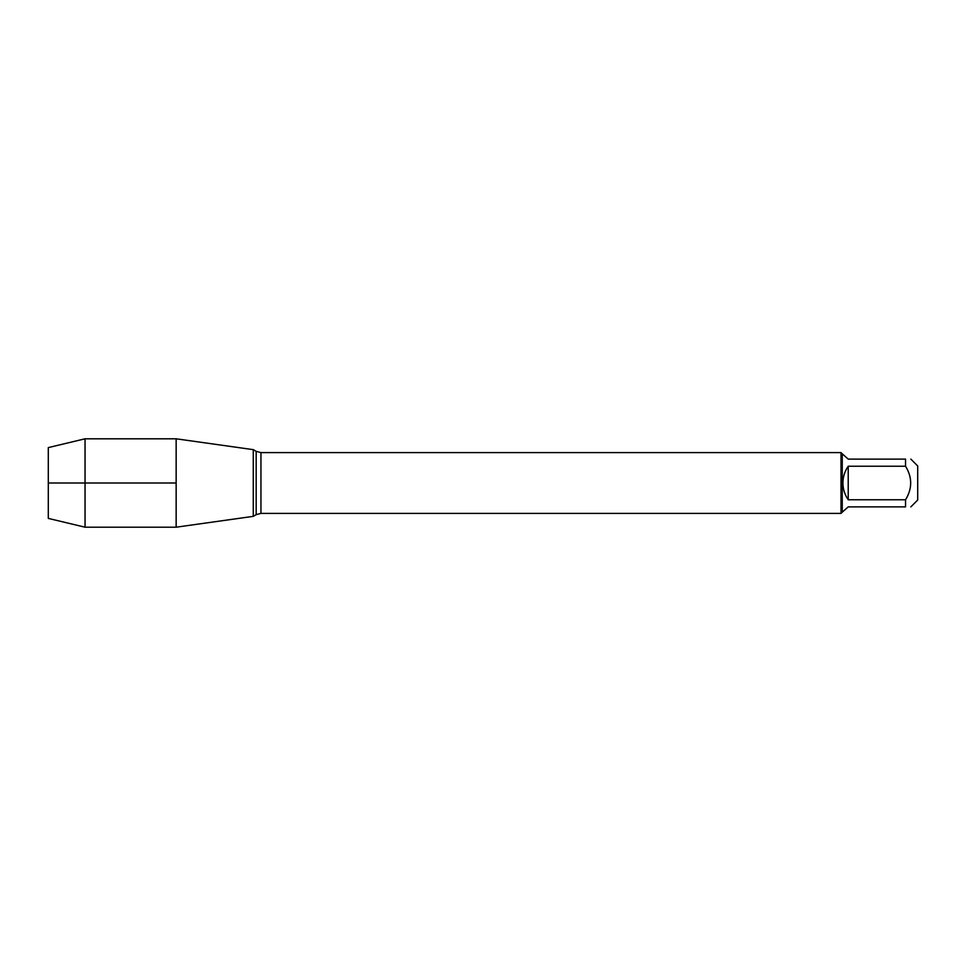 <?xml version="1.0" encoding="UTF-8"?>
<svg xmlns="http://www.w3.org/2000/svg" width="966" height="966" viewBox="0 0 966 966"><rect width="100%" height="100%" fill="white"/><g stroke="black" fill="none" stroke-linecap="round" stroke-linejoin="round"><path stroke-width="1.45" d="M910.841 459.116L917.7 465.974L917.7 500.026L910.841 506.884M905.54 459.116C912.387 459.116 912.387 459.116 905.54 459.116L905.54 466.228C912.387 477.409 912.387 488.591 905.54 499.772L905.54 506.884C912.387 506.884 912.387 506.884 905.54 506.884L848.22 506.884L842.243 512.185L842.243 453.815L848.22 459.116L905.54 459.116M905.54 466.228L848.22 466.228C844.743 471.275 842.968 476.866 842.92 483C842.968 489.134 844.743 494.725 848.22 499.772L905.54 499.772M842.243 512.185L841.024 513.393L841.024 452.607L260.953 452.607L260.953 513.393L256.171 514.673L256.171 451.327L253.273 449.649L253.273 516.351L253.273 449.649L176.15 438.805L176.15 527.195L253.273 516.351L256.171 514.673M848.22 499.772L848.22 466.228M85.044 527.195L48.3 518.404L48.3 447.596L85.044 438.805L85.044 527.195L176.15 527.195M176.15 483L48.3 483L176.15 483M841.024 513.393L260.953 513.393M260.953 452.607L256.171 451.327M842.243 453.815L841.024 452.607M85.044 438.805L176.15 438.805"/></g></svg>
